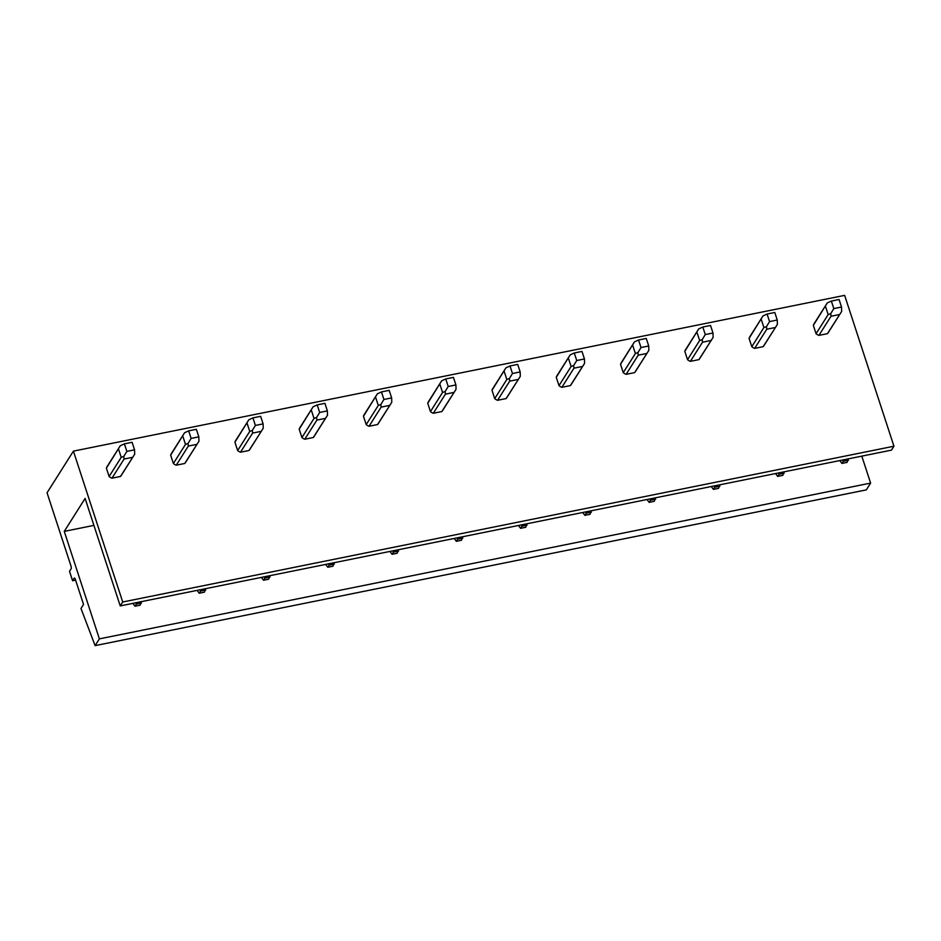 <?xml version="1.0" encoding="UTF-8"?>
<svg xmlns="http://www.w3.org/2000/svg" width="941" height="941" viewBox="0 0 941 941"><rect width="100%" height="100%" fill="white"/><g stroke="black" fill="none" stroke-linecap="round" stroke-linejoin="round"><path stroke-width="1.41" d="M122.718 601.993L893.95 446.222L891.468 450.139L120.236 605.91L85.102 498.424L64.259 531.383L99.381 638.868L95.1 645.632L80.985 608.462L83.537 604.428L75.115 578.656L74.363 577.939L72.598 580.726L69.516 571.305L71.281 568.505L71.21 566.705L47.05 492.79L73.41 451.127L122.718 601.993L120.236 605.91M93.912 525.384L64.259 531.383M893.95 446.222L844.642 295.368L73.41 451.127M106.568 467.642L107.85 465.607A8.351 7.422 32.3 0 0 107.121 466.56A8.351 7.422 32.3 0 0 106.38 468.159L109.109 476.499A8.351 7.422 32.3 0 0 111.967 478.181L120.495 476.452A8.351 7.422 32.3 0 0 121.224 475.499L134.198 454.997M813.53 324.857L814.812 322.822A8.351 7.422 32.3 0 0 814.071 323.775A8.351 7.422 32.3 0 0 813.342 325.374L816.07 333.714A8.351 7.422 32.3 0 0 818.929 335.384L827.445 333.667A8.351 7.422 32.3 0 0 828.186 332.702L841.16 312.2M170.839 454.656L172.121 452.621A8.351 7.422 32.3 0 0 171.38 453.586A8.351 7.422 32.3 0 0 170.65 455.173L173.379 463.513A8.351 7.422 32.3 0 0 176.238 465.195L184.754 463.478A8.351 7.422 32.3 0 0 185.495 462.513L198.469 442.011M235.109 441.682L236.391 439.647A8.351 7.422 32.3 0 0 235.65 440.6A8.351 7.422 32.3 0 0 234.921 442.199L237.65 450.539A8.351 7.422 32.3 0 0 240.496 452.209L249.024 450.492A8.351 7.422 32.3 0 0 249.765 449.527L262.739 429.025M299.367 428.696L300.661 426.661A8.351 7.422 32.3 0 0 299.92 427.626A8.351 7.422 32.3 0 0 299.191 429.214L301.92 437.553A8.351 7.422 32.3 0 0 304.766 439.235L313.294 437.506A8.351 7.422 32.3 0 0 314.035 436.553L327.009 416.051M363.638 415.722L364.932 413.675A8.351 7.422 32.3 0 0 364.191 414.64A8.351 7.422 32.3 0 0 363.461 416.24L366.19 424.567A8.351 7.422 32.3 0 0 369.037 426.249L377.564 424.532A8.351 7.422 32.3 0 0 378.306 423.568L391.28 403.066M427.908 402.736L429.202 400.701A8.351 7.422 32.3 0 0 428.461 401.654A8.351 7.422 32.3 0 0 427.732 403.254L430.449 411.593A8.351 7.422 32.3 0 0 433.307 413.275L441.835 411.546A8.351 7.422 32.3 0 0 442.576 410.594L455.55 390.092M492.178 389.762L493.472 387.716A8.351 7.422 32.3 0 0 492.731 388.68A8.351 7.422 32.3 0 0 492.002 390.268L494.719 398.608A8.351 7.422 32.3 0 0 497.577 400.29L506.105 398.572A8.351 7.422 32.3 0 0 506.846 397.608L519.82 377.106M556.449 376.776L557.742 374.741A8.351 7.422 32.3 0 0 557.001 375.694A8.351 7.422 32.3 0 0 556.272 377.294L558.989 385.634A8.351 7.422 32.3 0 0 561.848 387.316L570.375 385.587A8.351 7.422 32.3 0 0 571.116 384.634L584.09 364.132M620.719 363.791L622.013 361.756A8.351 7.422 32.3 0 0 621.272 362.72A8.351 7.422 32.3 0 0 620.531 364.308L623.26 372.648A8.351 7.422 32.3 0 0 626.118 374.33L634.646 372.612A8.351 7.422 32.3 0 0 635.387 371.648M684.989 350.817L686.271 348.782A8.351 7.422 32.3 0 0 685.542 349.734A8.351 7.422 32.3 0 0 684.801 351.334L687.53 359.674A8.351 7.422 32.3 0 0 690.388 361.344L698.916 359.627A8.351 7.422 32.3 0 0 699.645 358.662L712.619 338.172M749.259 337.831L750.542 335.796A8.351 7.422 32.3 0 0 749.812 336.76A8.351 7.422 32.3 0 0 749.071 338.348L751.8 346.688A8.351 7.422 32.3 0 0 754.658 348.37L763.186 346.641A8.351 7.422 32.3 0 0 763.916 345.688L776.89 325.186M75.598 580.126L72.598 580.726M861.803 456.138L870.613 483.098L866.332 489.873L95.1 645.632M870.613 483.098L99.381 638.868M839.807 460.572L841.936 463.419L847.076 462.384L848.417 458.843M842.689 459.996L843.301 461.266L841.936 463.419M843.301 461.266L848.441 460.231M827.445 333.667L841.654 311.424L841.525 307.048L833.82 308.601L831.35 301.061L839.066 299.497L841.525 307.048M818.929 335.384L831.032 316.247L839.56 314.529M831.032 316.247L830.738 313.624L828.174 314.576L816.07 333.714M831.35 301.061L827.257 302.955L813.342 325.374M828.174 314.576L825.457 306.237M830.738 313.624L833.82 308.601M775.537 473.558L777.666 476.393L782.818 475.358L784.159 471.817M778.419 472.982L779.03 474.252L777.666 476.393M779.03 474.252L784.171 473.205M763.186 346.641L777.384 324.398L777.254 320.022L769.55 321.587L767.08 314.035L774.796 312.483L777.254 320.022M754.658 348.37L766.762 329.232L775.29 327.515M766.762 329.232L766.48 326.609L763.904 327.55L751.8 346.688M767.08 314.035L762.986 315.941L749.071 338.348M763.904 327.55L761.187 319.211M766.48 326.609L769.55 321.587M711.267 486.544L713.407 489.379L718.548 488.344L719.889 484.803M714.148 485.956L714.76 487.226L713.407 489.379M714.76 487.226L719.9 486.191M698.916 359.627L713.113 337.384L712.996 333.008L705.279 334.561L702.809 327.021L710.526 325.468L712.996 333.008M690.388 361.344L702.492 342.218L711.02 340.489M702.492 342.218L702.209 339.583L699.645 340.536L687.53 359.674M702.809 327.021L698.716 328.915L684.801 351.334M699.645 340.536L696.916 332.197M702.209 339.583L705.279 334.561M646.996 499.518L649.137 502.365L654.277 501.318L655.618 497.777M649.878 498.942L650.49 500.212L649.137 502.365M650.49 500.212L655.63 499.165M634.646 372.612L648.843 350.37L648.725 345.982L641.009 347.547L638.539 340.007L646.255 338.442L648.725 345.982M626.118 374.33L638.221 355.192L646.749 353.475M638.221 355.192L637.939 352.569L635.375 353.51L623.26 372.648M638.539 340.007L634.446 341.901L620.531 364.308M635.375 353.51L632.646 345.171M637.939 352.569L641.009 347.547M582.726 512.504L584.867 515.339L590.007 514.304L591.348 510.763M585.608 511.916L586.219 513.186L584.867 515.339M586.219 513.186L591.371 512.151M570.375 385.587L584.573 363.344L584.455 358.968L576.739 360.521L574.269 352.981L581.985 351.428L584.455 358.968M561.848 387.316L573.963 368.178L582.479 366.449M573.963 368.178L573.669 365.543L571.105 366.496L558.989 385.634M574.269 352.981L570.175 354.886L556.272 377.294M571.105 366.496L568.376 358.156M573.669 365.543L576.739 360.521M518.456 525.478L520.596 528.324L525.737 527.278L527.078 523.737M521.338 524.902L521.949 526.172L520.596 528.324M521.949 526.172L527.101 525.137M506.105 398.572L520.302 376.329L520.185 371.942L512.469 373.506L510.01 365.967L517.715 364.402L520.185 371.942M497.577 400.29L509.693 381.152L518.209 379.435M509.693 381.152L509.399 378.529L506.834 379.47L494.719 398.608M510.01 365.967L505.905 367.86L492.002 390.268M506.834 379.47L504.105 371.142M509.399 378.529L512.469 373.506M454.197 538.464L456.326 541.298L461.466 540.263L462.807 536.723M457.079 537.876L457.691 539.146L456.326 541.298M457.691 539.146L462.831 538.111M441.835 411.546L456.032 389.303L455.915 384.928L448.198 386.48L445.74 378.941L453.444 377.388L455.915 384.928M433.307 413.275L445.422 394.138L453.95 392.409M445.422 394.138L445.128 391.515L442.564 392.456L430.449 411.593M445.74 378.941L441.647 380.846L427.732 403.254M442.564 392.456L439.835 384.116M445.128 391.515L448.198 386.48M389.927 551.438L392.056 554.284L397.196 553.249L398.537 549.709M392.809 550.861L393.42 552.132L392.056 554.284M393.42 552.132L398.561 551.097M377.564 424.532L391.762 402.289L391.644 397.914L383.928 399.466L381.47 391.926L389.174 390.362L391.644 397.914M369.037 426.249L381.152 407.112L389.68 405.395M381.152 407.112L380.858 404.489L378.294 405.442L366.19 424.567M381.47 391.926L377.376 393.82L363.461 416.24M378.294 405.442L375.565 397.102M380.858 404.489L383.928 399.466M325.657 564.424L327.786 567.258L332.926 566.223L334.267 562.683M328.538 563.847L329.15 565.118L327.786 567.258M329.15 565.118L334.29 564.071M313.294 437.506L327.492 415.263L327.374 410.888L319.658 412.452L317.199 404.901L324.916 403.348L327.374 410.888M304.766 439.235L316.882 420.098L325.41 418.38M316.882 420.098L316.588 417.475L314.023 418.416L301.92 437.553M317.199 404.901L313.106 406.806L299.191 429.214M314.023 418.416L311.295 410.076M316.588 417.475L319.658 412.452M261.386 577.409L263.515 580.244L268.656 579.209L269.996 575.669M264.268 576.821L264.88 578.092L263.515 580.244M264.88 578.092L270.02 577.056M249.024 450.492L263.233 428.249L263.104 423.873L255.399 425.426L252.929 417.886L260.645 416.322L263.104 423.873M240.496 452.209L252.611 433.072L261.139 431.354M252.611 433.072L252.317 430.449L249.753 431.401L237.65 450.539M252.929 417.886L248.836 419.78L234.921 442.199M249.753 431.401L247.036 423.062M252.317 430.449L255.399 425.426M197.116 590.383L199.245 593.23L204.385 592.183L205.726 588.643M199.998 589.807L200.609 591.077L199.245 593.23M200.609 591.077L205.75 590.031M184.754 463.478L198.963 441.235L198.833 436.847L191.129 438.412L188.659 430.86L196.375 429.308L198.833 436.847M176.238 465.195L188.341 446.058L196.869 444.34M188.341 446.058L188.047 443.434L185.483 444.375L173.379 463.513M188.659 430.86L184.565 432.766L170.65 455.173M185.483 444.375L182.766 436.036M188.047 443.434L191.129 438.412M132.846 603.369L134.975 606.204L140.127 605.169L141.468 601.628M135.727 602.781L136.339 604.051L134.975 606.204M136.339 604.051L141.479 603.016M120.495 476.452L134.692 454.209L134.563 449.833L126.859 451.386L124.388 443.846L132.105 442.294L134.563 449.833M111.967 478.181L124.071 459.043L132.599 457.314M124.071 459.043L123.789 456.409L121.213 457.361L109.109 476.499M124.388 443.846L120.295 445.752L106.38 468.159M121.213 457.361L118.495 449.022M123.789 456.409L126.859 451.386M827.174 303.073L814.071 323.775M762.904 316.058L749.812 336.76M698.634 329.032L685.542 349.734M648.349 351.146L635.375 371.648M634.363 342.018L621.272 362.72M570.093 355.004L557.001 375.694M505.835 367.978L492.731 388.68M441.564 380.964L428.461 401.654M377.294 393.938L364.191 414.64M313.024 406.924L299.92 427.626M248.753 419.898L235.65 440.6M184.483 432.884L171.38 453.586M120.213 445.869L107.121 466.56"/></g></svg>
